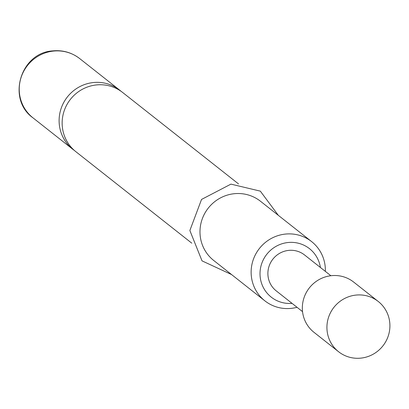 <?xml version="1.0" encoding="UTF-8"?>
<svg xmlns="http://www.w3.org/2000/svg" width="409" height="409" viewBox="0 0 409 409"><rect width="100%" height="100%" fill="white"/><g stroke="black" fill="none" stroke-linecap="round" stroke-linejoin="round"><path stroke-width="0.61" d="M191.78 243.166L75.89 151.713A37.73 36.733 -51.7 0 1 63.789 112.04A37.73 36.733 -51.7 0 1 96.151 84.965A37.73 36.733 -51.7 0 1 122.639 92.475L238.529 183.927M355.774 295.104A32.014 31.171 128.3 0 0 328.315 318.074A32.014 31.171 128.3 0 0 338.586 351.735A32.014 31.171 128.3 0 0 361.065 358.105A32.014 31.171 128.3 0 0 388.524 335.135A32.014 31.171 128.3 0 0 378.253 301.474A32.014 31.171 128.3 0 0 355.774 295.104M378.253 301.474L353.662 282.067A32.014 31.171 128.3 0 0 331.183 275.697A32.014 31.171 128.3 0 0 303.723 298.667A32.014 31.171 128.3 0 0 313.994 332.328L338.586 351.735M302.537 311.638L276.218 290.865A22.868 22.265 -51.7 0 1 268.882 266.821A22.868 22.265 -51.7 0 1 288.493 250.41A22.868 22.265 -51.7 0 1 304.547 254.96L330.871 275.732M121.09 91.314A37.73 36.733 128.3 0 0 119.602 90.077A37.73 36.733 128.3 0 0 93.109 82.567A37.73 36.733 128.3 0 0 60.747 109.643A37.73 36.733 128.3 0 0 72.853 149.316A37.73 36.733 128.3 0 0 74.402 150.471M320.4 267.471A30.869 30.056 128.3 0 0 287.834 242.537A30.869 30.056 128.3 0 0 260.083 275.835A30.869 30.056 128.3 0 0 292.067 303.371M297.026 307.282A37.73 36.733 -51.7 0 1 291.372 308.355A37.73 36.733 -51.7 0 1 264.879 300.85A37.73 36.733 -51.7 0 1 252.772 261.177A37.73 36.733 -51.7 0 1 285.134 234.106A37.73 36.733 -51.7 0 1 311.627 241.612A37.73 36.733 -51.7 0 1 325.354 271.382M311.627 241.612L260.472 201.243A37.73 36.733 128.3 0 0 233.984 193.738A37.73 36.733 128.3 0 0 201.622 220.814A37.73 36.733 128.3 0 0 213.728 260.482L264.879 300.85M32.976 117.843C6.61 99.203 20.404 52.72 52.664 50.895C62.715 49.918 71.739 52.49 79.724 58.605A37.73 36.733 128.3 0 0 53.231 51.099A37.73 36.733 128.3 0 0 20.869 78.175A37.73 36.733 128.3 0 0 32.976 117.843L72.853 149.316M79.724 58.605L119.602 90.077M231.576 274.567L202.031 260.87L189.863 230.512L201.54 199.434L230.937 184.127L260.328 191.141L278.325 215.328"/></g></svg>
